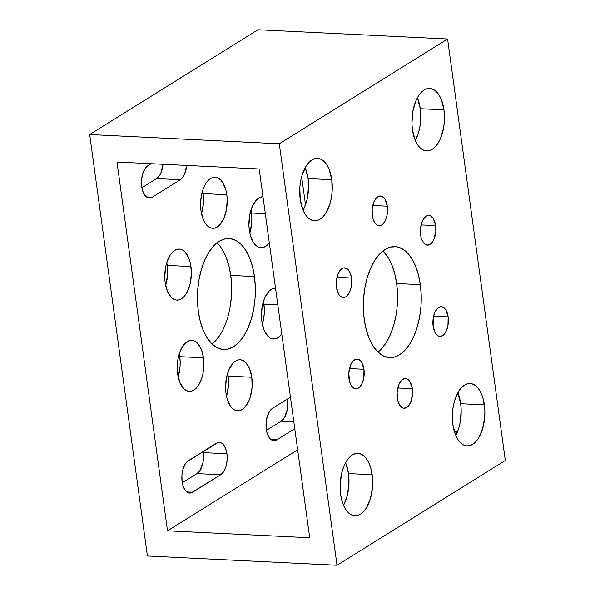 <?xml version="1.0" encoding="UTF-8"?>
<svg xmlns="http://www.w3.org/2000/svg" width="595" height="595" viewBox="0 0 595 595"><rect width="100%" height="100%" fill="white"/><g stroke="black" fill="none" stroke-linecap="round" stroke-linejoin="round"><path stroke-width="0.89" d="M226.94 453.784A16.608 8.635 -87.2 0 1 220.708 474.758L197.012 473.605A16.608 8.635 92.8 0 0 203.237 452.631L226.94 453.784L227.126 460.21L226.011 466.45L223.757 471.56L220.708 474.758L192.661 492.221A16.608 8.635 -87.2 0 1 189.693 493.062A16.608 8.635 -87.2 0 1 182.115 481.69A16.608 8.635 -87.2 0 1 188.347 460.716L218.075 442.539L221.422 443.007L222.961 444.175L225.475 448.154L226.94 453.784A16.608 8.635 -87.2 0 1 220.708 474.758L190.98 492.935L187.641 492.467L184.725 489.566L182.695 484.665L182.115 481.69L181.929 475.264L183.044 469.024L185.298 463.914L186.748 462.04L216.394 443.253A16.608 8.635 -87.2 0 1 219.362 442.42A16.608 8.635 -87.2 0 1 226.94 453.784L203.237 452.631L203.021 462.263L200.054 470.407L197.012 473.605L182.286 482.768L197.012 473.605A16.608 8.635 92.8 0 0 203.237 452.631L226.94 453.784A16.608 8.635 -87.2 0 0 216.394 443.253L188.347 460.716A16.608 8.635 -87.2 0 0 182.115 481.69A16.608 8.635 -87.2 0 0 192.661 492.221L186.823 491.939M186.711 165.187L184.591 174.179L183.342 176.537L180.3 179.735A16.608 8.635 -87.2 0 0 186.696 165.432A16.608 8.635 -87.2 0 1 180.3 179.735L156.597 178.574A16.608 8.635 92.8 0 0 162.993 164.272A16.608 8.635 92.8 0 1 156.597 178.574L141.87 187.745M314.42 220.752L314.472 220.752A31.252 16.244 92.8 0 1 300.215 199.362L302.967 209.961L305.131 214.178L307.704 217.443L310.605 219.644L313.706 220.686L316.897 220.529L320.058 219.183L323.055 216.692L325.785 213.166L330.024 203.55L331.37 197.838L332.129 191.806L331.779 179.712L329.02 169.121L326.863 164.904L324.282 161.632L321.389 159.438L318.28 158.396L315.09 158.553L311.936 159.899L308.931 162.39L306.202 165.916L301.963 175.532L300.616 181.244L299.858 187.276L300.215 199.362A31.252 16.244 -87.2 0 1 317.522 158.322A31.252 16.244 -87.2 0 1 331.779 179.712L308.076 178.56A31.252 16.244 92.8 0 0 305.183 167.641A31.252 16.244 92.8 0 1 308.076 178.56L305.317 167.961M354.828 515.783L354.888 515.783A31.252 16.244 92.8 0 1 340.63 494.393L341.723 499.986L343.382 504.984L345.539 509.201L348.12 512.473L351.02 514.668L354.122 515.709L357.312 515.553L360.466 514.206L363.471 511.722L366.2 508.19L370.44 498.58L372.544 486.829L372.678 480.715L371.094 469.15L369.436 464.145L367.271 459.928L364.698 456.663L361.797 454.461L358.696 453.427L355.505 453.583L352.352 454.93L349.347 457.414L346.617 460.947L344.267 465.379L342.378 470.556L340.273 482.3L340.63 494.393A31.252 16.244 -87.2 0 1 357.93 453.353A31.252 16.244 -87.2 0 1 372.187 474.743L348.492 473.583A31.252 16.244 92.8 0 0 345.598 462.672M426.622 150.899L426.674 150.899A31.252 16.244 92.8 0 1 412.417 129.509L415.169 140.108L417.333 144.325L419.906 147.59L422.807 149.791L425.908 150.833L429.099 150.676L432.26 149.33L435.257 146.839L437.987 143.313L440.345 138.873L443.572 127.985L444.331 121.953L443.982 109.859L441.222 99.268L439.065 95.051L436.485 91.779L433.591 89.585L430.49 88.543L427.292 88.7L424.138 90.046L421.141 92.53L418.411 96.063L416.054 100.503L412.818 111.391L411.926 123.544L412.417 129.509A31.252 16.244 -87.2 0 1 429.724 88.469A31.252 16.244 -87.2 0 1 443.982 109.859L420.278 108.707A31.252 16.244 92.8 0 0 417.385 97.788A31.252 16.244 92.8 0 1 420.278 108.707L417.526 98.108M467.03 445.923L467.09 445.93A31.252 16.244 92.8 0 1 452.832 424.54L455.584 435.131L457.748 439.348L460.322 442.62L463.222 444.815L466.324 445.856L469.514 445.7L472.675 444.353L475.673 441.869L478.402 438.337L482.642 428.727L484.747 416.976L484.88 410.862L483.296 399.297L481.638 394.292L479.481 390.075L476.9 386.81L474.007 384.608L470.898 383.567L467.707 383.723L464.554 385.077L461.549 387.561L458.819 391.094L454.58 400.703L453.234 406.415L452.475 412.447L452.832 424.54A31.252 16.244 -87.2 0 1 470.132 383.5A31.252 16.244 -87.2 0 1 484.389 404.89L460.694 403.73A31.252 16.244 92.8 0 0 457.8 392.812A31.252 16.244 92.8 0 1 460.694 403.73L457.934 393.139M190.965 266.567L167.269 265.407L190.965 266.567A25.555 13.283 -87.2 0 1 181.386 298.831A25.555 13.283 -87.2 0 1 165.165 282.632A25.555 13.283 -87.2 0 1 174.744 250.361A25.555 13.283 -87.2 0 1 190.965 266.567A25.555 13.283 -87.2 0 1 176.819 300.118A25.555 13.283 -87.2 0 1 165.165 282.632L164.763 277.746L165.492 267.81L166.593 263.139L170.058 255.285L172.29 252.399L174.744 250.361L177.325 249.26L179.935 249.134L182.472 249.982L184.844 251.782L188.719 257.903L190.073 261.993L191.367 271.446L190.638 281.383L189.537 286.054L186.071 293.915L183.84 296.801L181.386 298.831L178.805 299.932L176.194 300.058L173.658 299.211L171.286 297.411L167.411 291.29L165.165 282.632A25.555 13.283 -87.2 0 1 179.311 249.074A25.555 13.283 -87.2 0 1 190.965 266.567L167.269 265.407A25.555 13.283 92.8 0 0 166.771 262.551L167.664 270.286L167.552 275.292L165.655 285.488A25.555 13.283 -87.2 0 0 167.269 265.407A25.555 13.283 92.8 0 0 166.771 262.551M203.468 357.826L179.772 356.673L203.468 357.826A25.555 13.283 -87.2 0 1 193.888 390.097A25.555 13.283 -87.2 0 1 177.66 373.891A25.555 13.283 -87.2 0 1 187.246 341.627A25.555 13.283 -87.2 0 1 203.468 357.826A25.555 13.283 -87.2 0 1 189.322 391.384A25.555 13.283 -87.2 0 1 177.66 373.891L177.377 364.006L177.994 359.075L180.635 350.172L184.792 343.657L187.246 341.627L189.827 340.526L192.438 340.399L194.974 341.247L197.347 343.04L201.214 349.161L202.575 353.252L203.869 362.712L203.14 372.641L202.04 377.312L198.574 385.173L196.343 388.059L193.888 390.097L191.307 391.198L188.697 391.324L186.161 390.476L183.788 388.676L179.913 382.555L177.66 373.891A25.555 13.283 -87.2 0 1 191.813 340.34A25.555 13.283 -87.2 0 1 203.468 357.826L179.772 356.673A25.555 13.283 92.8 0 0 179.274 353.809L180.166 361.552L180.054 366.557L178.158 376.754A25.555 13.283 -87.2 0 0 179.772 356.673A25.555 13.283 92.8 0 0 179.274 353.809M251.804 377.26L228.101 376.1L251.804 377.26A25.555 13.283 -87.2 0 1 242.217 409.524A25.555 13.283 -87.2 0 1 225.996 393.325A25.555 13.283 -87.2 0 1 235.583 361.061A25.555 13.283 -87.2 0 1 251.804 377.26A25.555 13.283 -87.2 0 1 237.65 410.818A25.555 13.283 -87.2 0 1 225.996 393.325L225.594 388.446L226.323 378.509L228.971 369.607L233.128 363.091L235.583 361.061L238.164 359.953L240.767 359.826L243.31 360.682L245.675 362.474L249.55 368.595L251.804 377.26L252.094 387.144L250.369 396.746L248.829 400.978L244.671 407.493L242.217 409.524L239.636 410.624L237.026 410.758L234.489 409.903L232.124 408.111L230.012 405.433L226.888 397.899L225.996 393.325A25.555 13.283 -87.2 0 1 240.142 359.767A25.555 13.283 -87.2 0 1 251.804 377.26L228.101 376.1A25.555 13.283 92.8 0 0 227.61 373.243L228.502 380.986L228.391 385.991L226.487 396.181A25.555 13.283 -87.2 0 0 228.101 376.1A25.555 13.283 92.8 0 0 227.61 373.243M281.814 334.107A25.555 13.283 -87.2 0 1 261.83 321.493A25.555 13.283 -87.2 0 0 273.484 338.986A25.555 13.283 -87.2 0 0 281.814 334.107L278.051 337.7L275.47 338.8L272.86 338.927L270.323 338.079L267.951 336.279L264.076 330.158L261.83 321.493A25.555 13.283 -87.2 0 1 275.485 287.935L271.409 289.23L268.955 291.26L264.805 297.775L262.157 306.678L261.428 316.614L261.83 321.493A25.555 13.283 -87.2 0 1 275.485 287.935M277.82 304.952L263.935 304.276A25.555 13.283 92.8 0 0 263.436 301.412L264.329 309.155L264.217 314.16L262.321 324.357A25.555 13.283 -87.2 0 0 263.935 304.276A25.555 13.283 92.8 0 0 263.436 301.412M269.312 242.849A25.555 13.283 -87.2 0 1 249.327 230.235A25.555 13.283 -87.2 0 0 260.982 247.721A25.555 13.283 -87.2 0 0 269.312 242.849L265.549 246.434L262.968 247.535L260.357 247.661L257.821 246.813L255.448 245.014L253.344 242.343L250.22 234.809L249.327 230.235A25.555 13.283 -87.2 0 1 262.983 196.67L258.907 197.964L256.452 200.002L252.302 206.51L249.655 215.412L248.926 225.349L249.327 230.235A25.555 13.283 -87.2 0 1 262.983 196.67M265.318 213.687L251.432 213.01A25.555 13.283 92.8 0 0 250.941 210.154L251.834 217.889L251.722 222.894L249.818 233.091A25.555 13.283 -87.2 0 0 251.432 213.01A25.555 13.283 92.8 0 0 250.941 210.154M351.481 278.021A14.875 7.728 92.8 0 1 345.903 296.801A14.875 7.728 92.8 0 1 336.458 287.37A14.875 7.728 -87.2 0 1 342.036 268.59A14.875 7.728 -87.2 0 1 351.481 278.021A14.875 7.728 92.8 0 1 343.248 297.545A14.875 7.728 92.8 0 1 336.458 287.37A14.875 7.728 -87.2 0 1 344.698 267.839A14.875 7.728 -87.2 0 1 351.481 278.021L336.949 277.307L351.481 278.021L350.172 272.979L349.139 270.97L346.535 268.367L343.538 267.951L342.036 268.59L340.608 269.773L338.191 273.566L336.651 278.743L336.458 287.37L338.8 294.421L340.028 295.975L342.884 297.515L345.903 296.801L347.331 295.618L349.748 291.825L351.288 286.641L351.481 278.021L336.949 277.307M363.984 369.279A14.875 7.728 92.8 0 1 358.406 388.059A14.875 7.728 92.8 0 1 348.96 378.628A14.875 7.728 -87.2 0 1 354.538 359.856A14.875 7.728 -87.2 0 1 363.984 369.279A14.875 7.728 92.8 0 1 355.75 388.81L355.721 388.81A14.875 7.728 92.8 0 1 348.96 378.628A14.875 7.728 -87.2 0 1 357.201 359.105A14.875 7.728 -87.2 0 1 363.984 369.279L349.451 368.573L363.984 369.279L361.641 362.236L360.414 360.674L357.558 359.135L356.041 359.209L353.11 361.039L350.693 364.824L348.796 372.879L349.481 381.291L351.303 385.679L353.906 388.282L355.386 388.773L358.406 388.059L359.834 386.876L362.251 383.083L363.79 377.907L363.984 369.279L349.451 368.573M412.313 388.714A14.875 7.728 92.8 0 1 406.735 407.493A14.875 7.728 92.8 0 1 397.296 398.062A14.875 7.728 -87.2 0 1 402.874 379.283A14.875 7.728 -87.2 0 1 412.313 388.714A14.875 7.728 92.8 0 1 404.079 408.244A14.875 7.728 92.8 0 1 397.296 398.062A14.875 7.728 -87.2 0 1 405.53 378.532A14.875 7.728 -87.2 0 1 412.313 388.714L397.787 388.007L412.313 388.714L409.977 381.663L408.75 380.108L405.894 378.569L402.874 379.283L401.447 380.465L399.029 384.258L397.125 392.313L397.817 400.725L399.632 405.113L402.242 407.716L403.715 408.207L406.735 407.493L408.163 406.311L410.58 402.518L412.484 394.47L412.313 388.714L397.787 388.007M448.147 316.882A14.875 7.728 92.8 0 1 442.568 335.662A14.875 7.728 92.8 0 1 433.123 326.231A14.875 7.728 -87.2 0 1 438.701 307.459A14.875 7.728 -87.2 0 1 448.147 316.882A14.875 7.728 92.8 0 1 439.913 336.413A14.875 7.728 92.8 0 1 433.123 326.231A14.875 7.728 -87.2 0 1 441.364 306.708A14.875 7.728 -87.2 0 1 448.147 316.882L433.614 316.176L448.147 316.882L445.804 309.839L444.577 308.277L441.728 306.737L438.701 307.459L437.273 308.641L434.856 312.427L433.316 317.611L433.123 326.231L435.466 333.282L438.069 335.885L439.549 336.376L442.568 335.662L443.996 334.479L446.414 330.686L447.953 325.51L448.147 316.882L433.614 316.176M435.644 225.624A14.875 7.728 92.8 0 1 430.066 244.404A14.875 7.728 92.8 0 1 420.628 234.973A14.875 7.728 -87.2 0 1 426.206 216.193A14.875 7.728 -87.2 0 1 435.644 225.624A14.875 7.728 92.8 0 1 427.411 245.155L427.381 245.147A14.875 7.728 92.8 0 1 420.628 234.973A14.875 7.728 -87.2 0 1 428.861 215.442A14.875 7.728 -87.2 0 1 435.644 225.624L421.119 224.91L435.644 225.624L433.309 218.573L430.698 215.97L427.708 215.554L426.206 216.193L423.476 219.057L422.353 221.169L420.457 229.216L421.148 237.636L422.963 242.024L424.19 243.578L427.046 245.118L430.066 244.404L431.494 243.221L433.911 239.428L435.815 231.373L435.644 225.624L421.119 224.91M226.799 194.736L203.096 193.576L226.799 194.736A25.555 13.283 -87.2 0 1 217.212 227A25.555 13.283 -87.2 0 1 200.991 210.801A25.555 13.283 -87.2 0 1 210.578 178.53A25.555 13.283 -87.2 0 1 226.799 194.736A25.555 13.283 -87.2 0 1 212.653 228.287A25.555 13.283 -87.2 0 1 200.991 210.801L200.701 200.917L202.426 191.315L203.966 187.083L205.892 183.453L208.124 180.568L210.578 178.53L213.159 177.429L215.769 177.303L218.305 178.158L220.671 179.95L222.783 182.628L225.907 190.162L226.799 194.736L227.201 199.615L226.472 209.552L223.824 218.454L219.667 224.97L217.212 227L214.631 228.101L212.028 228.235L209.485 227.379L207.12 225.587L205.015 222.909L203.245 219.466L200.991 210.801A25.555 13.283 -87.2 0 1 215.145 177.243A25.555 13.283 -87.2 0 1 226.799 194.736L203.096 193.576A25.555 13.283 92.8 0 0 202.605 190.72L203.497 198.462L203.386 203.46L201.489 213.657A25.555 13.283 -87.2 0 0 203.096 193.576A25.555 13.283 92.8 0 0 202.605 190.72M387.315 206.19A14.875 7.728 92.8 0 1 381.737 224.97A14.875 7.728 92.8 0 1 372.291 215.539A14.875 7.728 -87.2 0 1 377.87 196.759A14.875 7.728 -87.2 0 1 387.315 206.19A14.875 7.728 92.8 0 1 379.075 225.721A14.875 7.728 92.8 0 1 372.291 215.539A14.875 7.728 -87.2 0 1 380.525 196.008A14.875 7.728 -87.2 0 1 387.315 206.19L372.782 205.483L387.315 206.19L384.972 199.139L383.745 197.585L380.889 196.045L377.87 196.759L376.442 197.942L374.024 201.735L372.128 209.79L372.812 218.201L374.634 222.589L377.237 225.193L378.71 225.684L381.737 224.97L383.165 223.787L385.582 219.994L387.122 214.81L387.315 206.19L372.782 205.483M397.281 304.997L397.52 294.123L396.657 283.51L420.353 284.663A55.551 28.872 92.8 0 1 399.52 354.813A55.551 28.872 92.8 0 1 364.252 319.589A55.551 28.872 -87.2 0 1 385.084 249.446A55.551 28.872 -87.2 0 1 420.353 284.663A55.551 28.872 92.8 0 1 389.599 357.61A55.551 28.872 92.8 0 1 364.252 319.589L366.2 329.533L369.153 338.421L372.991 345.918L377.572 351.727L382.719 355.632L388.238 357.483L393.912 357.208L399.52 354.813L404.853 350.388L409.702 344.118L413.889 336.227L417.244 327.034L419.639 316.875L420.977 306.157L421.223 295.276L420.353 284.663L418.404 274.719L415.459 265.831L411.621 258.334L407.032 252.525L401.885 248.621L396.374 246.769L390.699 247.051L385.084 249.446L379.751 253.864L374.902 260.134L370.722 268.025L367.368 277.225L364.973 287.378L363.627 298.102L363.381 308.976L364.252 319.589A55.551 28.872 -87.2 0 1 395.013 246.642A55.551 28.872 -87.2 0 1 420.353 284.663L396.657 283.51A55.551 28.872 92.8 0 0 382.92 250.964A55.551 28.872 92.8 0 1 396.657 283.51L394.708 273.566L391.755 264.678M222.009 249.082L225.847 256.579L228.8 265.467L230.748 275.411L254.452 276.563A55.551 28.872 -87.2 0 1 233.612 346.714A55.551 28.872 -87.2 0 1 198.343 311.49A55.551 28.872 -87.2 0 1 219.183 241.347A55.551 28.872 -87.2 0 1 254.452 276.563A55.551 28.872 -87.2 0 1 223.69 349.518A55.551 28.872 -87.2 0 1 198.343 311.49L197.481 300.877L197.718 290.003L199.065 279.278L201.46 269.126L204.814 259.926L208.994 252.042L213.85 245.765L219.183 241.347L224.791 238.952L230.466 238.677L235.984 240.521L241.131 244.426L245.713 250.242L249.55 257.732L252.503 266.627L254.452 276.563L255.314 287.177L255.076 298.058L253.73 308.775L251.335 318.935L247.981 328.135L243.801 336.019L238.945 342.296L233.612 346.714L228.004 349.109L222.329 349.384L216.811 347.539L211.664 343.627L207.082 337.819L203.245 330.322L200.292 321.434L198.343 311.49A55.551 28.872 -87.2 0 1 229.105 238.543A55.551 28.872 -87.2 0 1 254.452 276.563L230.748 275.411A55.551 28.872 92.8 0 0 217.019 242.872A55.551 28.872 92.8 0 1 230.748 275.411L231.619 286.024L231.373 296.898L230.027 307.622M146.407 196.908L152.246 197.198L180.3 179.735L152.246 197.198L146.407 196.908L152.246 197.198A16.608 8.635 -87.2 0 1 149.278 198.031A16.608 8.635 -87.2 0 1 141.699 186.666A16.608 8.635 -87.2 0 1 147.932 165.693L151.137 163.692M89.674 134.53L257.985 29.75L447.589 39.002L279.286 143.782L89.674 134.53L257.985 29.75L447.589 39.002L505.326 460.471L337.015 565.25L147.411 555.998L89.674 134.53L279.286 143.782L337.015 565.25L147.411 555.998L89.674 134.53L257.985 29.75L447.589 39.002L279.286 143.782L337.015 565.25L147.411 555.998L89.674 134.53L279.286 143.782L337.015 565.25L505.326 460.471L337.015 565.25M301.65 176.648L305.51 204.873M454.402 431.821L457.384 431.963M116.984 162.026L167.5 530.814L309.705 537.754L259.189 168.965L116.984 162.026L167.5 530.814L309.705 537.754L259.189 168.965L116.984 162.026L167.5 530.814L309.705 537.754L259.189 168.965L116.984 162.026M447.589 39.002L505.326 460.471L447.589 39.002L279.286 143.782M287.221 399.163A16.608 8.635 -87.2 0 1 281.16 421.215L293.826 421.833L281.16 421.215A16.608 8.635 -87.2 0 0 287.221 399.163L287.653 403.41L287.177 409.873L284.209 418.017L281.16 421.215L266.441 430.378M163.015 164.027L160.895 173.019L159.638 175.376L156.597 178.574L180.3 179.735L156.597 178.574M203.074 451.553L203.237 452.631A16.608 8.635 -87.2 0 0 203.074 451.553A16.608 8.635 -87.2 0 1 203.237 452.631M220.098 334.866L215.249 341.136M303.1 210.28L306.321 202.397L307.675 196.685L308.567 184.532L308.076 178.56L331.779 179.712L308.076 178.56A31.252 16.244 92.8 0 1 303.1 210.28A31.252 16.244 92.8 0 0 308.076 178.56M354.888 515.783A31.252 16.244 92.8 0 0 372.187 474.743L348.492 473.583A31.252 16.244 92.8 0 1 343.516 505.311L346.736 497.42L348.841 485.676L348.492 473.583L345.732 462.992M415.31 140.427L418.53 132.544L419.877 126.832L420.769 114.679L420.278 108.707L443.982 109.859L420.278 108.707A31.252 16.244 92.8 0 1 415.31 140.427A31.252 16.244 92.8 0 0 420.278 108.707M455.718 435.458L458.938 427.567L460.292 421.855L461.185 409.702L460.694 403.73L484.389 404.89L460.694 403.73A31.252 16.244 92.8 0 1 455.718 435.458A31.252 16.244 92.8 0 0 460.694 403.73M381.15 349.235L386.006 342.958L390.186 335.074L393.54 325.874L395.935 315.722M387.918 257.181L383.336 251.373M297.656 449.783L167.5 530.814M294.763 428.653L276.816 439.831L294.763 428.653L276.816 439.831L273.44 440.635L270.249 438.909L268.88 437.176L266.85 432.275L266.27 429.3L266.486 419.668L269.453 411.524L272.495 408.326L290.449 397.155M152.246 197.198L148.876 197.994L145.686 196.276L143.164 192.297L141.699 186.666L141.513 180.24L142.629 174L144.883 168.891L147.932 165.693A16.608 8.635 -87.2 0 0 141.699 186.666A16.608 8.635 -87.2 0 0 152.246 197.198L180.3 179.735M230.748 275.411A55.551 28.872 -87.2 0 1 212.08 344.036A55.551 28.872 -87.2 0 0 230.748 275.411L254.452 276.563M396.657 283.51A55.551 28.872 92.8 0 1 377.981 352.128A55.551 28.872 92.8 0 0 396.657 283.51L420.353 284.663M467.09 445.93A31.252 16.244 92.8 0 0 484.389 404.89A31.252 16.244 -87.2 0 0 464.554 385.077A31.252 16.244 -87.2 0 0 452.832 424.54A31.252 16.244 92.8 0 0 472.675 444.353A31.252 16.244 92.8 0 0 484.389 404.89M426.674 150.899A31.252 16.244 92.8 0 0 443.982 109.859A31.252 16.244 -87.2 0 0 424.138 90.046A31.252 16.244 -87.2 0 0 412.417 129.509A31.252 16.244 92.8 0 0 432.26 149.33A31.252 16.244 92.8 0 0 443.982 109.859M314.472 220.752A31.252 16.244 92.8 0 0 331.779 179.712A31.252 16.244 -87.2 0 0 311.936 159.899A31.252 16.244 -87.2 0 0 300.215 199.362A31.252 16.244 92.8 0 0 320.058 219.183A31.252 16.244 92.8 0 0 331.779 179.712M276.816 439.831L270.97 439.549L276.816 439.831A16.608 8.635 -87.2 0 1 273.849 440.672A16.608 8.635 -87.2 0 1 266.024 426.518A16.608 8.635 -87.2 0 1 272.495 408.326A16.608 8.635 -87.2 0 0 266.27 429.3A16.608 8.635 -87.2 0 0 276.816 439.831L270.97 439.549M197.012 473.605L220.708 474.758L197.012 473.605L182.286 482.768M372.187 474.743A31.252 16.244 92.8 0 1 360.466 514.206A31.252 16.244 92.8 0 1 340.63 494.393A31.252 16.244 -87.2 0 1 352.352 454.93A31.252 16.244 -87.2 0 1 372.187 474.743L348.492 473.583A31.252 16.244 92.8 0 0 345.598 462.665M167.269 265.407A25.555 13.283 -87.2 0 1 165.655 285.488M179.772 356.673A25.555 13.283 -87.2 0 1 178.158 376.754M228.101 376.1A25.555 13.283 -87.2 0 1 226.487 396.181M263.935 304.276A25.555 13.283 -87.2 0 1 262.321 324.357M251.432 213.01A25.555 13.283 -87.2 0 1 249.818 233.091M203.096 193.576A25.555 13.283 -87.2 0 1 201.489 213.657M343.516 505.311A31.252 16.244 92.8 0 0 348.492 473.583M220.708 474.758L192.661 492.221M293.826 421.833L281.16 421.215"/></g></svg>
